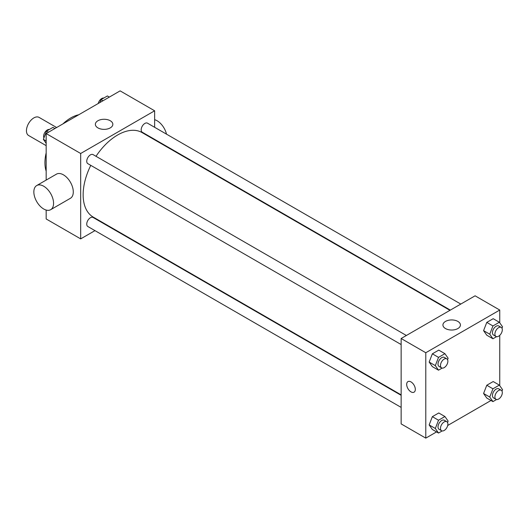 <?xml version="1.0" encoding="UTF-8"?>
<svg xmlns="http://www.w3.org/2000/svg" width="529" height="529" viewBox="0 0 529 529"><rect width="100%" height="100%" fill="white"/><g stroke="black" fill="none" stroke-linecap="round" stroke-linejoin="round"><path stroke-width="0.79" d="M56.629 127.529L39.073 117.392A10.461 6.037 120 0 0 31.013 120.195A10.461 6.037 120 0 0 26.45 130.723A10.461 6.037 120 0 0 28.619 135.51L46.168 145.64M46.168 171.145A36.607 21.134 -60 0 1 46.168 152.914M62.931 123.892A36.607 21.134 -60 0 1 78.715 114.78M94.975 230.631L80.679 238.883L46.168 218.96L46.168 210.059M46.168 180.085L46.168 133.566L120.123 90.869L154.633 110.792L154.633 127.297M105.826 224.362L105.436 224.594M90.783 165.359A48.807 28.176 120 0 0 83.146 194.765A48.807 28.176 120 0 0 93.256 217.108L401.141 394.865M449.948 310.325L142.063 132.574A48.807 28.176 120 0 0 96.007 156.3M154.633 139.378L154.633 139.828M80.679 238.883L80.679 153.489L154.633 110.792M460.799 304.063L147.485 123.171A5.23 3.022 120 0 0 143.458 124.573A5.23 3.022 120 0 0 141.177 129.836A5.23 3.022 120 0 0 142.255 132.23L450.338 310.1M401.141 395.315L93.058 217.445A5.23 3.022 120 0 0 89.031 218.847A5.23 3.022 120 0 0 86.743 224.111A5.23 3.022 120 0 0 87.827 226.505L401.141 407.396M401.141 344.544L87.827 163.653A5.23 3.022 -60 0 1 87.827 157.616A5.23 3.022 -60 0 1 93.058 154.6L406.371 335.485M80.679 153.489L46.168 133.566M97.918 127.886A8.742 5.045 180 0 1 95.359 124.315A8.742 5.045 180 0 1 104.101 119.27A8.742 5.045 180 0 1 112.842 124.315A8.742 5.045 180 0 1 107.447 128.977A8.742 5.045 180 0 1 97.918 127.886M36.732 185.534L56.451 174.147A13.946 8.054 60 0 1 67.203 177.883A13.946 8.054 60 0 1 73.286 191.915A13.946 8.054 60 0 1 70.397 198.302L50.678 209.689A13.946 8.054 60 0 1 36.732 201.635A13.946 8.054 60 0 1 36.732 185.534A13.946 8.054 60 0 1 47.478 189.27A13.946 8.054 60 0 1 53.568 203.301A13.946 8.054 60 0 1 50.678 209.689M166.503 134.154A13.946 8.054 -120 0 0 154.633 119.693M436.564 431.909L425.792 438.131L401.141 423.901L401.141 338.507L475.095 295.81L499.746 310.04L499.746 322.816M490.998 400.486L447.699 425.481M486.779 335.201L483.579 330.645L486.779 322.392L493.187 318.696L486.779 322.392L483.579 330.645L486.779 335.201L492.942 338.758L489.742 334.202L492.942 325.95L499.35 322.254L502.55 326.81L501.995 328.251M432.352 429.475L429.151 424.919L432.352 416.667L438.759 412.97L432.352 416.667L429.151 424.919L432.352 429.475L438.515 433.033L435.314 428.477L438.515 420.224L444.922 416.528L448.123 421.084L447.56 422.526M499.746 335.34L499.746 385.667M425.792 438.131L425.792 352.737L499.746 310.04M486.779 398.053L483.579 393.497L486.779 385.244L493.187 381.548L486.779 385.244L483.579 393.497L486.779 398.053L492.942 401.61L489.742 397.054L492.942 388.802L499.35 385.105L502.55 389.661L501.995 391.096M432.352 366.63L429.151 362.074L432.352 353.815L438.759 350.119L432.352 353.815L429.151 362.074L432.352 366.63L438.515 370.188L435.314 365.632L438.515 357.379L444.922 353.676L448.123 358.232L447.56 359.674M425.792 352.737L401.141 338.507M445.491 328.555A8.742 5.045 180 0 1 442.932 324.985A8.742 5.045 180 0 1 451.673 319.939A8.742 5.045 180 0 1 460.422 324.985A8.742 5.045 180 0 1 455.019 329.646A8.742 5.045 180 0 1 445.491 328.555M415.318 389.384A6.103 3.524 60 0 1 414.055 392.181A6.103 3.524 60 0 1 407.952 388.656A6.103 3.524 60 0 1 407.952 381.614A6.103 3.524 60 0 1 412.653 383.247A6.103 3.524 60 0 1 415.318 389.384M414.055 392.174A6.103 3.524 60 0 1 407.952 388.656A6.103 3.524 60 0 1 407.952 381.607M442.138 368.091L438.515 370.188M446.793 358.827L444.334 357.406A5.23 3.022 120 0 0 440.3 358.801A5.23 3.022 120 0 0 438.019 364.064A5.23 3.022 120 0 0 439.103 366.458L441.57 367.886A5.23 3.022 120 0 0 446.793 364.865A5.23 3.022 120 0 0 446.793 358.827A5.23 3.022 120 0 0 442.766 360.229A5.23 3.022 120 0 0 440.485 365.493A5.23 3.022 120 0 0 441.57 367.886M435.314 365.632L429.151 362.074M438.515 357.379L432.352 353.815M444.922 353.676L438.759 350.119M496.566 336.669L492.942 338.758M501.228 327.405L498.761 325.976A5.23 3.022 120 0 0 494.727 327.378A5.23 3.022 120 0 0 492.446 332.642A5.23 3.022 120 0 0 493.531 335.036L495.997 336.457A5.23 3.022 120 0 0 501.228 333.442A5.23 3.022 120 0 0 501.228 327.405A5.23 3.022 120 0 0 497.194 328.8A5.23 3.022 120 0 0 494.913 334.063A5.23 3.022 120 0 0 495.997 336.457M489.742 334.202L483.579 330.645M492.942 325.95L486.779 322.392M499.35 322.254L493.187 318.696M442.138 430.943L438.515 433.033M446.793 421.673L444.334 420.251A5.23 3.022 120 0 0 440.3 421.653A5.23 3.022 120 0 0 438.019 426.916A5.23 3.022 120 0 0 439.103 429.31L441.57 430.732A5.23 3.022 120 0 0 446.793 427.716A5.23 3.022 120 0 0 446.793 421.673A5.23 3.022 120 0 0 442.766 423.074A5.23 3.022 120 0 0 440.485 428.338A5.23 3.022 120 0 0 441.57 430.732M435.314 428.477L429.151 424.919M438.515 420.224L432.352 416.667M444.922 416.528L438.759 412.97M496.566 399.521L492.942 401.61M501.228 390.25L498.761 388.828A5.23 3.022 120 0 0 494.727 390.23A5.23 3.022 120 0 0 492.446 395.494A5.23 3.022 120 0 0 493.531 397.887L495.997 399.309A5.23 3.022 120 0 0 501.228 396.287A5.23 3.022 120 0 0 501.228 390.25A5.23 3.022 120 0 0 497.194 391.652A5.23 3.022 120 0 0 494.913 396.915A5.23 3.022 120 0 0 495.997 399.309M489.742 397.054L483.579 393.497M492.942 388.802L486.779 385.244M499.35 385.105L493.187 381.548M46.168 143.333L43.365 139.339L46.565 131.086L52.973 127.39L54.917 128.514M46.168 140.959L43.365 139.339M48.516 132.21L46.565 131.086M49.349 129.479A5.23 3.022 120 0 0 45.554 131.47A5.23 3.022 120 0 0 43.609 136.356A5.23 3.022 120 0 0 43.927 137.904M99.875 102.56L100.999 99.664L107.4 95.967L109.351 97.091M102.943 100.788L100.999 99.664M103.777 98.057A5.23 3.022 120 0 0 98.215 103.519M163.15 144.748L163.547 144.523"/></g></svg>
